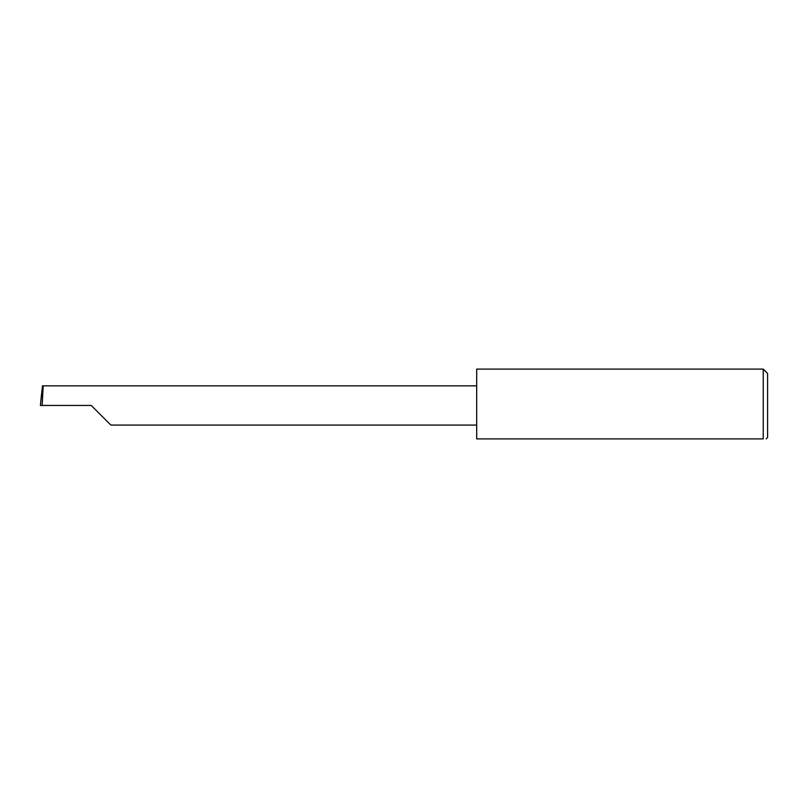 <?xml version="1.0" encoding="UTF-8"?>
<svg xmlns="http://www.w3.org/2000/svg" width="808" height="808" viewBox="0 0 808 808"><rect width="100%" height="100%" fill="white"/><g stroke="black" fill="none" stroke-linecap="round" stroke-linejoin="round"><path stroke-width="1.21" d="M91.243 405.454L110.858 425.079L91.243 405.454L110.858 425.079L91.243 405.454L42.157 405.454L43.188 385.83L42.511 385.83L40.4 405.454L42.157 405.454M763.237 369.094L476.69 369.094L476.69 438.906L763.237 438.906C767.065 438.906 767.065 438.906 763.237 438.906L763.237 369.094L767.6 373.458L767.6 437.451L766.146 438.906M40.4 405.454L41.521 394.112M476.69 385.83L43.188 385.83M110.858 425.079L476.69 425.079"/></g></svg>
